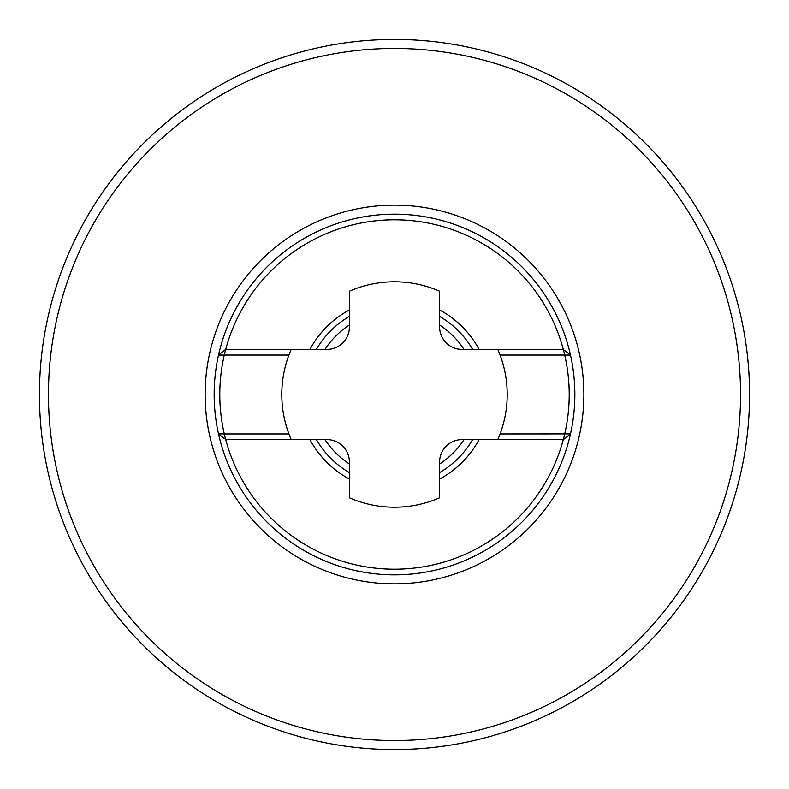 <?xml version="1.0" encoding="UTF-8"?>
<svg xmlns="http://www.w3.org/2000/svg" width="789" height="789" viewBox="0 0 789 789"><rect width="100%" height="100%" fill="white"/><g stroke="black" fill="none" stroke-linecap="round" stroke-linejoin="round"><path stroke-width="1.18" d="M224.175 350.572L225.615 349.419L291.2 349.419A112.719 112.719 0 0 0 291.2 439.581L326.873 439.581A22.546 22.546 0 0 1 349.419 462.127L349.419 497.8A112.719 112.719 0 0 0 439.581 497.8L439.581 462.127A22.546 22.546 0 0 1 462.127 439.581L497.8 439.581A112.719 112.719 0 0 0 497.8 349.419L563.385 349.419L564.697 355.05L500.088 355.05M291.2 349.419L326.873 349.419A22.546 22.546 0 0 0 349.419 326.873L349.419 291.2A112.719 112.719 0 0 1 439.581 291.2L439.581 326.873A22.546 22.546 0 0 0 462.127 349.419L497.8 349.419M288.912 355.05L224.303 355.05L225.615 349.419L218.514 355.099A180.346 180.346 0 0 1 570.486 355.099A180.346 180.346 0 0 1 394.5 574.846A180.346 180.346 0 0 1 218.514 355.099L224.303 355.05A174.704 174.704 0 0 0 224.303 433.95L218.514 433.901L224.175 438.428M564.825 438.428L563.385 439.581L564.697 433.95A174.704 174.704 0 0 0 564.697 355.05L570.486 355.099L564.825 350.572M225.713 439.581A174.704 174.704 0 0 0 563.287 439.581M225.713 349.419A174.704 174.704 0 0 1 563.287 349.419M309.969 439.581A95.804 95.804 0 0 0 349.419 479.031M439.581 479.031A95.804 95.804 0 0 0 479.031 439.581M497.8 439.581L563.385 439.581L570.486 433.901L500.088 433.95M291.2 439.581L225.615 439.581L224.303 433.95L288.912 433.95M309.969 349.419A95.804 95.804 0 0 1 349.419 309.969M439.581 309.969A95.804 95.804 0 0 1 479.031 349.419M740.536 394.5A346.036 346.036 0 0 1 221.482 694.172A346.036 346.036 0 0 1 221.482 94.828A346.036 346.036 0 0 1 740.536 394.5M472.591 439.581A90.173 90.173 0 0 1 439.581 472.591M349.419 472.591A90.173 90.173 0 0 1 316.409 439.581M316.409 349.419A90.173 90.173 0 0 1 349.419 316.409M439.581 316.409A90.173 90.173 0 0 1 472.591 349.419M464.001 439.581A82.845 82.845 0 0 1 439.581 464.001M349.419 464.001A82.845 82.845 0 0 1 324.999 439.581M324.999 349.419A82.845 82.845 0 0 1 349.419 324.999M439.581 324.999A82.845 82.845 0 0 1 464.001 349.419M342.84 221.719L343.619 221.482M344.507 221.226L349.507 219.865M356.194 218.277L364.311 216.699M373.69 215.358L375.169 215.2M382.192 214.578L383.918 214.47M404.994 214.46L406.818 214.578M413.525 215.16L415.241 215.358M424.65 216.699L432.786 218.267M439.493 219.865L444.483 221.226M446.012 221.67L448.014 222.281M446.16 567.281L445.381 567.518M444.493 567.774L439.493 569.135M432.806 570.723L424.689 572.301M415.31 573.642L413.831 573.8M406.808 574.422L405.082 574.53M384.006 574.54L382.182 574.422M375.475 573.84L373.759 573.642M364.35 572.301L356.214 570.733M349.507 569.135L344.517 567.774M342.988 567.33L340.986 566.719M749.55 394.5A355.05 355.05 0 0 1 216.975 701.983A355.05 355.05 0 0 1 216.975 87.017A355.05 355.05 0 0 1 749.55 394.5M205.14 394.5A189.36 189.36 0 0 0 489.18 558.494A189.36 189.36 0 0 0 489.18 230.506A189.36 189.36 0 0 0 205.14 394.5"/></g></svg>
